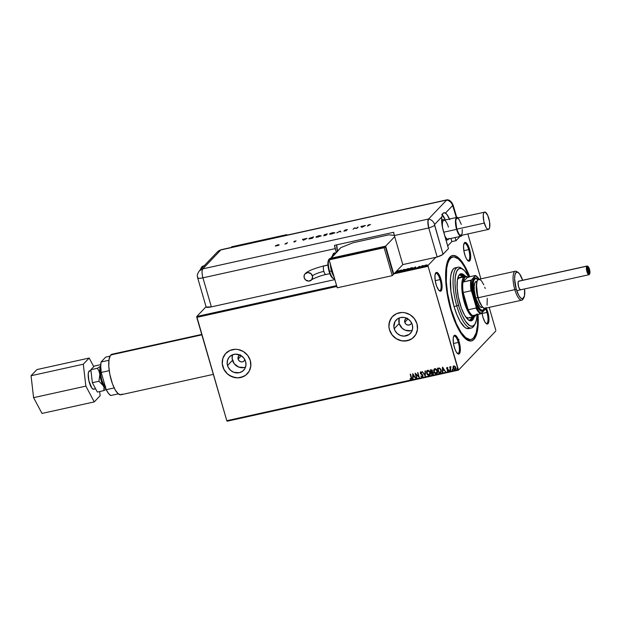 <?xml version="1.0" encoding="UTF-8"?>
<svg xmlns="http://www.w3.org/2000/svg" width="621" height="621" viewBox="0 0 621 621"><rect width="100%" height="100%" fill="white"/><g stroke="black" fill="none" stroke-linecap="round" stroke-linejoin="round"><path stroke-width="0.93" d="M452.15 257.172A42.251 13.188 77.5 0 0 448.199 259.725A42.251 13.188 -102.5 0 1 451.451 257.265L452.818 256.962A42.251 13.188 -102.5 0 1 469.235 276.85L464.438 266.751L461.349 262.116L458.282 258.879L453.99 256.869L451.483 257.513L449.379 259.718L447.757 263.405L446.678 268.427L446.305 281.67L447.594 293.384L451.203 309.475A42.251 13.188 -102.5 0 1 452.825 256.962M450.823 309.863A43.734 13.654 -102.5 0 1 448.649 258.848A43.734 13.654 -102.5 0 1 469.74 276.733L464.524 265.648L459.734 258.988L456.621 256.395L453.71 255.417L451.118 256.085L449.969 257.024L448.028 260.09L446.623 264.624L445.637 273.768L446.491 289.075L448.704 301.604L453.369 317.68L457.778 327.911L462.536 335.581L465.711 338.934L468.739 340.727L471.502 340.89L473.901 339.408L476.61 334.253L478.061 325.994L478.061 314.412A43.734 13.654 -102.5 0 1 466.456 339.516A43.734 13.654 -102.5 0 1 450.823 309.863M411.638 322.842L410.97 324.015L409.231 325.024L407.151 324.861L405.917 324.1L404.776 322.291L407.966 318.946L404.776 322.291A3.703 3.447 43.6 0 1 406.639 318.216M244.961 359.644L243.789 361.275L242.547 361.833L241.158 361.857L239.24 360.91L238.099 359.101L241.29 355.755L238.099 359.101A3.703 3.447 43.6 0 1 239.962 355.026M399.256 317.952A9.757 9.067 -136.4 0 0 399.163 323.533L394.211 328.726A9.757 9.067 43.6 0 1 396.198 319.994A9.757 9.067 43.6 0 1 405.311 317.727A9.757 9.067 43.6 0 1 412.305 324.729L412.639 328.4L411.544 331.816L409.185 334.455L404.108 336.132L400.452 335.48L397.215 333.493L394.902 330.481L393.861 326.894L394.972 321.647L397.331 319.008L400.592 317.541L404.255 317.478L407.772 318.821L410.597 321.368L412.305 324.729A9.757 9.067 43.6 0 1 410.318 333.461A9.757 9.067 43.6 0 1 401.205 335.736A9.757 9.067 43.6 0 1 394.211 328.726L399.163 323.533A9.757 9.067 -136.4 0 0 412.22 330.31M232.572 354.754A9.757 9.067 -136.4 0 0 232.487 360.335L227.527 365.536A9.757 9.067 43.6 0 1 229.522 356.803A9.757 9.067 43.6 0 1 238.635 354.529A9.757 9.067 43.6 0 1 245.629 361.538L245.963 365.202L244.868 368.618L242.508 371.257L239.248 372.724L233.768 372.29L230.538 370.302L228.225 367.29L227.185 363.704L227.573 360.095L229.335 357.005L232.2 354.917L235.724 354.133L241.088 355.623L243.921 358.177L245.629 361.538A9.757 9.067 43.6 0 1 243.642 370.271A9.757 9.067 43.6 0 1 234.528 372.538A9.757 9.067 43.6 0 1 227.527 365.536L232.487 360.335A9.757 9.067 -136.4 0 0 245.543 367.12M225.827 353.326L225.834 353.326A14.826 13.786 -136.4 0 0 222.83 366.576L222.792 366.615A14.826 13.786 43.6 0 1 225.811 353.341A14.826 13.786 43.6 0 1 239.659 349.895A14.826 13.786 43.6 0 1 250.294 360.537L247.694 355.429L243.401 351.556L238.06 349.514L235.243 349.289L229.879 350.477L225.532 353.652L222.854 358.34L222.264 363.828L223.847 369.278L227.364 373.858L232.277 376.869L237.835 377.863L240.599 377.537L245.551 375.317L249.137 371.304L250.799 366.111L250.294 360.537A14.826 13.786 43.6 0 1 247.267 373.811A14.826 13.786 43.6 0 1 233.418 377.257A14.826 13.786 43.6 0 1 222.792 366.615L222.83 366.576A14.826 13.786 -136.4 0 0 233.449 377.219A14.826 13.786 -136.4 0 0 247.298 373.78L247.29 373.788M392.511 316.516L392.511 316.524A14.826 13.786 -136.4 0 0 389.507 329.767L389.468 329.805A14.826 13.786 43.6 0 1 392.495 316.539A14.826 13.786 43.6 0 1 406.344 313.085A14.826 13.786 43.6 0 1 416.97 323.735L414.37 318.62L410.077 314.746L404.737 312.705L401.927 312.479L396.555 313.667L392.208 316.85L389.53 321.538L388.94 327.026L389.468 329.805L392.068 334.921L396.361 338.787L401.702 340.828L407.275 340.735L412.228 338.507L415.814 334.494L417.475 329.309L416.97 323.735A14.826 13.786 43.6 0 1 413.951 337.001A14.826 13.786 43.6 0 1 400.103 340.455A14.826 13.786 43.6 0 1 389.468 329.805L389.507 329.767A14.826 13.786 -136.4 0 0 400.126 340.409A14.826 13.786 -136.4 0 0 413.974 336.978L413.951 337.001M486.949 312.41A8.896 2.779 77.5 0 0 485.467 308.614A8.896 2.779 -102.5 0 1 486.949 312.41L482.098 313.481L486.949 312.41A8.896 2.779 -102.5 0 1 486.608 323.463A8.896 2.779 -102.5 0 1 485.979 323.386A8.896 2.779 77.5 0 0 486.949 312.41L487.819 312.06L486.949 312.41M486.259 308.024A9.633 3.012 -102.5 0 1 487.819 312.06A9.633 3.012 -102.5 0 1 488.874 321.259A9.633 3.012 -102.5 0 1 486.375 323.727A9.633 3.012 -102.5 0 1 482.928 317.191A9.633 3.012 -102.5 0 1 481.981 312.712L482.928 317.191L484.807 321.802L486.204 323.595L488.013 323.704L488.75 322.027L488.874 317.533L487.819 312.06L485.948 307.449M458.321 342.419A8.896 2.779 77.5 0 0 453.602 336.435A8.896 2.779 -102.5 0 1 454.145 336.108A8.896 2.779 -102.5 0 1 458.321 342.419L453.47 343.491L458.321 342.419A8.896 2.779 -102.5 0 1 457.98 353.473A8.896 2.779 -102.5 0 1 457.351 353.403A8.896 2.779 77.5 0 0 458.321 342.419L459.198 342.07L458.321 342.419M454.3 347.209A9.633 3.012 -102.5 0 1 453.819 335.969A9.633 3.012 -102.5 0 1 459.198 342.07L457.32 337.459L455.247 335.27L453.687 336.24L453.198 338.523L453.477 343.537L454.859 348.924L456.179 351.812L458.251 354.009L459.812 353.038L460.301 350.756L459.198 342.07A9.633 3.012 -102.5 0 1 460.246 351.276A9.633 3.012 -102.5 0 1 457.747 353.737A9.633 3.012 -102.5 0 1 454.3 347.209M440.064 279.59A8.896 2.779 77.5 0 0 435.352 273.605A8.896 2.779 -102.5 0 1 435.888 273.271A8.896 2.779 -102.5 0 1 440.064 279.59L435.22 280.661L440.064 279.59A8.896 2.779 -102.5 0 1 439.722 290.644A8.896 2.779 -102.5 0 1 439.094 290.574A8.896 2.779 77.5 0 0 440.064 279.59L440.941 279.24L440.064 279.59M436.043 284.371A9.633 3.012 -102.5 0 1 435.569 273.131A9.633 3.012 -102.5 0 1 440.941 279.24L439.063 274.629L436.998 272.44L435.857 272.735L434.941 275.685L435.228 280.708L436.61 286.095L438.628 290.038L440.6 291.21L441.562 290.209L442.051 287.927L440.941 279.24A9.633 3.012 -102.5 0 1 441.997 288.447A9.633 3.012 -102.5 0 1 439.489 290.907A9.633 3.012 -102.5 0 1 436.043 284.371M468.692 249.58A8.896 2.779 77.5 0 0 463.972 243.595A8.896 2.779 -102.5 0 1 464.516 243.261A8.896 2.779 -102.5 0 1 468.692 249.58L463.84 250.651L468.692 249.58A8.896 2.779 -102.5 0 1 468.35 260.634A8.896 2.779 -102.5 0 1 467.722 260.556A8.896 2.779 77.5 0 0 468.692 249.58L469.569 249.231L468.692 249.58M464.671 254.362A9.633 3.012 -102.5 0 1 464.19 243.121A9.633 3.012 -102.5 0 1 469.569 249.231L468.374 245.947L466.286 242.819L464.485 242.718L463.569 245.675L463.848 250.69L465.23 256.085L466.55 258.973L468.622 261.162L470.182 260.191L470.671 257.917L469.569 249.231A9.633 3.012 -102.5 0 1 470.617 258.429A9.633 3.012 -102.5 0 1 468.118 260.898A9.633 3.012 -102.5 0 1 464.671 254.362M435.802 257.311L428.079 265.408L395.072 272.697L428.079 265.408L435.802 257.311M336.598 285.606L196.764 316.485L206.063 306.735L196.764 316.485L336.598 285.606M424.438 265.967L427.132 265.02L425.067 265.237L424.275 265.835L425.075 265.928L427.147 264.841L424.275 265.858M421.046 266.805L423.289 265.524L422.008 265.796L421.046 266.805L423.289 265.524L422.008 265.796L421.046 266.805M419.462 266.339L417.77 267.434L419.4 266.991L418.88 266.673L420.037 266.324L419.462 266.339L417.77 267.434L419.454 266.937L418.88 266.673L419.462 266.339M410.38 269.157L412.996 267.752L410.582 268.024L409.262 269.405L412.864 268.078L412.406 267.659L410.582 268.024L409.262 269.405L410.38 269.157M404.884 269.553L403.417 269.607L402.105 270.989L404.62 270.081L404.155 269.941L404.853 269.359L403.417 269.607L402.105 270.989L404.574 270.127L404.155 269.941L404.946 269.421M395.624 272.417L398.542 270.678L395.624 272.417M398.317 271.656L402.02 270.461L400.84 270.143L398.309 271.656L401.958 270.523L401.601 270.034L399.722 270.484L398.395 271.563L400.724 270.282L401.702 270.717L399.637 271.556L398.954 270.981L401.686 270.314M405.474 270.073L407.927 269.607L409.192 268.497L405.808 269.429L405.552 269.98L407.881 268.707L408.812 268.955L406.794 269.98L405.839 269.623L407.997 268.567L405.342 269.964M415.581 266.921L412.717 268.645L415.86 267.946L415.635 266.906L412.717 268.645L415.86 267.946L415.581 266.921M458.112 369.627L226.797 420.704L196.779 317.378L336.846 286.452L196.779 317.378L196.764 316.485L226.797 420.704L458.112 369.627L428.094 266.3L458.5 370.124L495.791 331.024L458.5 370.124L458.112 369.627M393.986 273.83L428.094 266.3L428.079 265.408L428.094 266.3L393.986 273.83M455.48 369.316L454.906 369.658L455.729 367.516L454.999 366.328L453.827 365.955L453.004 366.77L453.19 368.587L454.58 369.681L455.752 368.804L455.674 367.353L454.875 366.227L453.827 365.955L453.004 366.77L453.904 365.878M450.691 370.52L450.73 366.654L450.171 367.391L449.651 366.949L450.691 370.52L449.744 366.926L450.691 370.52L450.411 367.997L450.962 366.724L450.171 367.391L449.651 366.949L450.691 370.52M448.432 370.947L448.277 369.433L446.996 368.447L447.927 367.803L447.066 367.453L446.685 368.688L448.222 370.263L447.174 370.846L448.16 371.141L448.618 370.326L446.996 368.447L447.927 367.803L446.778 367.609L446.91 369.068L448.191 370.062L447.174 370.846L448.393 370.993M440.017 372.872L441.29 371.614L440.794 369.169L439.521 368.028L437.479 368.237L438.9 373.12L440.918 372.437L441.174 370.085L439.404 367.997L437.479 368.237L438.9 373.12L437.572 368.214L438.977 373.042L440.017 372.872M433.256 374.176L432.705 374.494L433.442 372.856L432.317 371.769L432.464 370.628L430.322 369.813L431.742 374.704L433.241 374.191L433.442 372.856L432.317 371.769L432.115 369.976L430.322 369.813L431.742 374.704L430.415 369.798L431.742 374.704L433.295 374.137M425.261 376.132L425.447 370.892L425.043 370.985L424.95 374.944L422.303 371.591L425.323 376.124L425.447 370.892L425.043 370.985L424.95 374.944L422.303 371.591L425.261 376.132M416.87 377.987L415.814 374.354L419.276 377.459L417.855 372.569L418.546 376.295L415.084 373.182L416.505 378.073L415.814 374.354L419.276 377.459L417.855 372.569L418.546 376.295L415.084 373.182L416.87 377.987M411.568 379.136L411.156 379.384L411.537 377.475L410.209 374.261L411.327 378.468L410.077 379.02L411.156 379.384L411.754 378.585L410.574 374.176L411.226 377.428L410.302 374.238L411.226 377.428L411.001 378.88L410.155 378.6L410.077 379.02L411.529 379.183M412.74 373.702L412.616 378.926L413.058 377.164L414.409 376.862L415.76 378.236L412.802 373.687L412.616 378.926L413.058 377.164L414.409 376.862L415.76 378.236L412.74 373.702M422.691 376.668L422.249 376.931L422.932 376.093L422.684 374.952L420.588 372.91L420.867 372.305L421.954 372.414L420.44 371.979L420.409 373.493L422.544 375.612L422.14 376.419L420.859 376.101L421.83 376.924L422.327 376.854L420.929 376.023L422.653 376.706M426.596 373.26L427.527 374.836L428.746 375.433L429.942 374.968L430.431 373.764L429.934 371.568L428.125 370.232L426.697 371.071L426.596 373.26L427.015 370.628L426.596 373.26L429.196 375.402L429.903 375.006L430.291 372.421L427.675 370.271L426.976 370.667L426.596 373.26M437.099 373.384L436.353 373.819L437.068 373.423L437.448 370.838L434.832 368.688L434.133 369.084L434.11 372.53L435.049 373.539L436.353 373.819L437.339 373.027L437.603 371.738L436.835 369.596L435.282 368.649L433.854 369.495L433.753 371.684L434.172 369.045M442.478 367.135L442.354 372.359L442.804 370.597L444.155 370.295L445.505 371.661L442.54 367.12L442.354 372.359L442.804 370.597L444.155 370.295L445.505 371.661L442.478 367.135M450.109 370.217L449.845 370.776L449.604 369.961L449.573 370.683L450.046 370.535L449.682 369.953L449.418 370.434L449.682 369.883M452.95 369.588L452.678 370.147L452.445 369.332L452.406 370.062L452.888 369.914L452.515 369.324L452.251 369.805L452.523 369.254M457.576 368.571L457.312 369.122L457.072 368.307L457.04 369.037L457.514 368.89L457.219 368.315L456.885 368.789L457.149 368.23M227.185 421.201L458.5 370.124L227.185 421.201L226.797 420.704L227.185 421.201M495.775 330.131L489.169 307.387L495.775 330.131M480.879 278.852L467.838 233.962L480.879 278.852M471.044 339.47A42.251 13.188 -102.5 0 1 451.203 309.475L450.737 309.576L451.203 309.475L456.443 323.844L460.968 332.165L465.587 337.56L469.88 339.563L471.176 339.439L473.497 338.01L476.113 333.027L477.51 325.047L477.557 314.529A42.251 13.188 -102.5 0 1 471.044 339.47L469.67 339.78A42.251 13.188 -102.5 0 1 465.68 338.911A42.251 13.188 77.5 0 0 470.345 339.563M388.979 326.988L389.507 329.767L392.107 334.882L396.4 338.748L401.74 340.789M404.55 341.014L409.922 339.834M392.247 316.811L390.663 319.008L389.002 324.193M222.302 363.79L223.886 369.239L227.395 373.819L229.723 375.558L235.064 377.599M237.874 377.824L243.238 376.637M225.563 353.613L222.892 358.301L222.318 361.003M232.526 354.894L232.138 358.503L234.195 363.704L238.728 367.089L244.208 367.523M244.922 359.761A3.703 3.447 43.6 0 1 238.099 359.101L238.386 356.407L240.521 354.847M399.21 318.092L399.163 323.533L402.175 328.299L405.404 330.279L410.885 330.721M411.599 322.951A3.703 3.447 43.6 0 1 404.776 322.291L405.063 319.598L407.197 318.045M459.074 339.547L458.337 339.858M411.156 379.384L410.077 379.02L410.217 378.631L410.66 379.245L411.676 379.02M411.079 378.802L411.226 377.428L411.296 378.663M415.728 378.181L414.486 376.784L413.058 377.164L414.486 376.784L415.728 378.181M413.019 378.779L412.616 378.926L412.81 373.702L413.019 378.779M414.176 376.318L413.182 374.797L414.176 376.318L413.182 374.797L414.106 376.396L413.066 376.629L413.112 374.874L413.066 376.629L414.176 376.318M416.854 377.925L415.177 373.182L416.854 377.925M418.624 376.217L417.584 372.631L418.624 376.217M419.26 377.382L415.814 374.354L419.26 377.382M422.148 376.357L422.583 375.379L422.078 376.435L420.859 376.101L421.907 376.846L422.722 376.637M422.249 375.006L421.411 374.362L422.249 375.006M420.658 373.826L421.48 374.284L420.324 373.042L420.658 373.826M422.249 376.931L422.878 375.387L420.619 373.019L420.999 372.212L421.744 372.779L421.954 372.414L420.425 371.995M420.782 371.793L420.254 373.12L420.859 371.715M420.619 373.019L420.922 372.29M420.51 371.901L420.487 373.415L422.319 374.929L422.614 375.86M425.028 374.867L425.121 370.962L425.028 374.867M429.942 374.96L429.196 375.402L426.674 373.182L427.97 375.045L429.049 375.356L430.011 374.89M429.111 374.82L429.996 372.421L429.033 374.898L426.969 373.182L427.838 370.768L429.996 372.421L427.908 370.69L427.326 371.04L427.737 370.737L428.894 370.884L429.872 372.072L430.112 373.508L429.585 374.595M429.608 374.579L428.474 374.89L427.248 373.858L426.852 372.095L427.504 370.9L428.552 370.83L429.639 371.824L430.043 373.221L429.608 374.579M427.364 371.001L427.838 370.768M432.705 374.494L433.233 374.199M432.464 373.951L433.147 372.856L431.626 372.258L433.07 372.934L431.968 374.121L431.517 372.227L432.946 372.46L432.961 373.741M431.556 371.684L432.169 370.644L431.222 370.155L432.1 370.721L431.292 371.8L430.912 370.155L432.061 370.372L432.037 371.474M432.014 371.498L431.292 371.8L430.842 370.232L432.045 370.582L431.486 371.762M433.008 373.71L431.968 374.121L431.44 372.305L432.953 372.662L433.016 373.671L432.395 374.028M433.753 371.684L436.431 373.741L433.753 371.684M434.258 368.959L433.675 370.512L434.188 372.445L435.538 373.671L437.168 373.306M436.268 373.244L437.153 370.846L436.19 373.322L434.126 371.599L434.995 369.185L437.153 370.846L435.065 369.107L434.521 369.417L435.43 369.084L436.408 369.573L437.2 372.274M437.137 372.468L436.742 373.011M436.804 372.957L435.632 373.314L434.405 372.274L434.009 370.52L434.669 369.316L435.973 369.379L436.959 370.574L437.13 372.359L436.19 373.322M434.521 369.417L434.995 369.185M438.077 368.579L439.42 368.424L440.374 369.053L440.995 370.683L440.561 372.033L440.879 370.085L439.42 368.424L438.077 368.579M440.631 371.963L439.125 372.538L437.999 368.657L439.42 368.424L440.879 370.085L440.475 372.111L439.125 372.538L437.999 368.657L439.35 368.501L440.297 369.13L440.918 370.76L440.638 371.956M445.467 371.606L444.225 370.217L442.804 370.597L444.225 370.217L445.467 371.606M442.765 372.204L442.354 372.359L442.556 367.135L442.765 372.204M443.922 369.751L442.928 368.222L443.922 369.751L442.928 368.222L443.852 369.829L442.812 370.062L442.851 368.307L442.812 370.062L443.922 369.751M446.996 368.447L447.221 367.888M448.075 371.164L447.33 370.504L447.663 371.04L448.463 370.916M448.191 370.062L447.904 370.737M447.066 367.453L446.631 368.548L448.269 369.984L446.91 369.068L447.143 367.376M448.269 369.984L448.09 370.628M449.604 369.961L449.845 370.776L450.031 370.295M449.845 370.776L449.418 370.434M449.557 369.945L449.961 370.706M450.52 366.685L450.171 367.391L450.722 366.584M450.644 366.662L450.171 367.391M450.792 367.034L450.489 367.919M452.445 369.332L452.251 369.805L452.678 370.147L452.872 369.674M452.678 370.147L452.251 369.805M452.398 369.324L452.802 370.077M453.827 365.955L453.004 366.77L453.012 368.113L454.906 369.658L455.519 369.278M454.906 369.658L453.012 368.113L453.004 366.77M453.377 366.165L453.346 368.649L454.331 369.542L455.527 369.278M454.851 369.138L455.434 367.523L454.774 369.216L453.384 368.036L453.959 366.398L455.434 367.523L453.811 366.406L455.24 367.058L455.255 368.905M455.193 368.959L454.293 369.177L453.571 368.501L453.734 366.483L454.657 366.576L455.317 367.485L455.356 368.68L454.774 369.216M457.072 368.307L456.885 368.789L457.312 369.122L457.498 368.649M457.312 369.122L456.885 368.789M457.025 368.3L457.429 369.06M429.639 374.548L429.033 374.898M401.841 270.616L399.28 271.517L398.682 271.198M404.186 269.731L404.962 269.832M403.86 270.096L404.248 270.36L402.641 270.865L403.099 270.251L404.201 270.213L402.61 270.764L404.201 270.213M404.574 270.127L404.155 269.941M403.658 269.661L404.55 269.778L403.262 270.213L404.512 269.638L403.231 270.104L403.658 269.661M404.038 269.576L404.512 269.638M405.474 269.7L406.639 270.011L409.309 268.606M409.177 268.877L407.997 268.567L408.921 268.777L408.098 269.421L405.839 269.623M408.812 268.955L409.262 268.777L408.843 268.73M411.335 267.969L412.546 268.334L409.767 269.18L410.815 268.086L412.46 268.194L409.798 269.289L411.327 267.969M412.864 268.078L412.406 267.659M412.484 267.938L412.949 268.357M413.012 267.977L412.554 267.93M412.088 267.83L412.693 268.241M412.577 268.435L412.165 268.109L412.577 268.435M415.441 267.876L415.286 267.247L415.449 267.876L415.286 267.247L414.331 267.822L415.286 267.247L414.331 267.822L415.449 267.876M418.958 267.03L419.563 267.084M418.585 267.038L419.54 266.619M424.368 265.672L425.144 265.516M424.787 265.904L425.424 266.052M426.107 264.973L426.759 265.314L425.369 265.858L424.733 265.594L426.712 265.159L425.346 265.772L424.733 265.594L425.214 265.283L426.712 265.159M426.79 265.439L426.185 265.252M425.346 265.772L424.733 265.594M462.994 269.304L461.465 268.21A31.135 9.719 77.5 0 0 453.377 276.166A31.135 9.719 77.5 0 0 456.777 305.905L458.531 305.206A29.653 9.253 -102.5 0 1 455.294 276.881A29.653 9.253 -102.5 0 1 462.994 269.304A29.653 9.253 -102.5 0 1 468.762 276.95M468.475 318.03A20.757 6.482 -102.5 0 1 465.82 317.106M473.109 317.005A23.35 7.289 -102.5 0 1 470.407 320.257A23.35 7.289 -102.5 0 1 468.164 319.753L464.632 315.243L461.341 308.024L458.29 296.861L457.149 287.872L457.359 280.319L457.972 277.455L459.47 274.614L460.79 273.799L462.311 273.884L465.727 276.725M469.693 320.304A23.35 7.289 77.5 0 0 471.735 317.308M470.904 320.878A24.087 7.522 77.5 0 0 473.575 316.904L472.534 319.411L470.64 320.964M473.21 316.694L471.153 319.955L469.763 320.304L468.164 319.753L470.594 320.878L472.651 319.994L474.273 316.726A24.087 7.522 -102.5 0 1 471.254 320.832A24.087 7.522 -102.5 0 1 459.944 303.723A24.087 7.522 -102.5 0 1 460.867 273.783A24.087 7.522 -102.5 0 1 465.331 276.236M457.972 267.209L455.224 267.814A31.135 9.719 77.5 0 0 454.029 306.51L456.777 305.905A31.135 9.719 -102.5 0 1 457.972 267.209A31.135 9.719 -102.5 0 1 462.241 268.839M456.078 267.752L454.23 268.225L452.678 269.848L451.04 274.303L450.458 278.441L450.947 291.707L454.029 306.51A31.135 9.719 77.5 0 0 468.645 328.618L471.401 328.012A31.135 9.719 -102.5 0 1 456.777 305.905L454.029 306.51L456.839 314.661L460.091 321.399L464.624 327.205L466.775 328.478L469.639 328.206M474.591 324.736A31.135 9.719 -102.5 0 1 471.401 328.012M468.878 277.176L464.57 270.709L461.45 268.482L458.725 268.738L456.637 271.455L455.356 276.399L454.999 283.145L455.589 291.109L457.087 299.601L459.361 307.9L462.203 315.289L465.385 321.127L469.662 325.66L472.55 326.235L474.871 324.325L476.439 320.079L477.114 313.884M464.624 276.368A24.087 7.522 77.5 0 0 460.526 273.884M465.036 276.873L462.443 274.42L460.099 273.954M458.43 276.182L459.594 274.963L460.984 274.606L464.197 276.516M458.515 276.058A23.35 7.289 -102.5 0 1 460.34 274.661A23.35 7.289 -102.5 0 1 464.159 276.469M462.785 276.772A23.35 7.289 77.5 0 0 459.672 274.917M469.103 320.545L470.935 319.039L471.836 316.997M462.824 276.819L459.602 274.909M457.398 279.667L459.455 277.509M469.678 317.308L469.134 317.758M468.537 318.014L465.789 317.083M457.498 279.442A20.757 6.482 -102.5 0 1 459.524 277.494L465.02 276.283A20.757 6.482 -102.5 0 1 467.667 277.191A20.757 6.482 77.5 0 0 467.349 276.943A20.757 6.482 77.5 0 0 463.817 276.997L464.71 277.548A20.012 6.249 -102.5 0 1 467.644 277.199L466.06 276.819L464.71 277.548L462.987 282.081L467.644 277.199L475.484 275.468L471.502 279.986L462.987 282.081A20.012 6.249 -102.5 0 1 464.71 277.548L463.817 276.997A20.757 6.482 -102.5 0 1 465.02 276.283M456.777 305.905A31.135 9.719 77.5 0 0 474.141 325.629L475.065 323.991A29.653 9.253 -102.5 0 1 458.531 305.206L456.777 305.905M477.083 314.63A29.653 9.253 -102.5 0 1 475.065 323.991M475.965 314.878A20.012 6.249 -102.5 0 1 475.663 315.243L475.174 316.097A20.757 6.482 77.5 0 0 475.802 315.227L476.268 314.412M458.321 278.216L463.817 276.997L458.321 278.216M475.989 314.87A20.757 6.482 -102.5 0 1 475.174 316.097A20.757 6.482 -102.5 0 1 473.97 316.811A20.757 6.482 -102.5 0 1 463.67 300.028A20.757 6.482 -102.5 0 1 463.817 276.997A20.757 6.482 77.5 0 0 464.229 302.078A20.757 6.482 77.5 0 0 475.174 316.097L476.229 314.474M479.466 279.768L475.639 275.646L471.502 279.986L471.199 282.415L471.688 291.637L476.152 306.991L476.012 308.039A20.012 6.249 77.5 0 0 480.561 313.861L472.721 315.592L480.561 313.861A20.012 6.249 -102.5 0 1 476.012 308.039L468.172 309.77L463.157 292.499L470.997 290.768L471.688 291.637L476.152 306.991L476.012 308.039L468.172 309.77A20.012 6.249 77.5 0 0 472.721 315.592L474.312 315.973L475.663 315.243A20.012 6.249 -102.5 0 1 472.721 315.592A20.012 6.249 -102.5 0 1 468.172 309.77L463.157 292.499L465.098 301.728L468.172 309.77A20.012 6.249 -102.5 0 1 463.157 292.499A20.012 6.249 -102.5 0 1 462.987 282.081L467.644 277.199L475.484 275.468A20.012 6.249 -102.5 0 1 476.183 275.941M480.561 313.861L485.374 309.157L485.529 308.187A19.569 6.109 -102.5 0 1 485.374 309.157L481.236 313.496A19.569 6.109 -102.5 0 1 476.152 306.991L478.706 311.292L481.236 313.496L480.561 313.861M462.987 282.081A20.012 6.249 77.5 0 0 463.157 292.499L470.997 290.768A20.012 6.249 -102.5 0 1 470.827 280.35L462.987 282.081M470.827 280.35A20.012 6.249 77.5 0 0 470.997 290.768L471.688 291.637A19.569 6.109 -102.5 0 1 471.502 279.986L470.827 280.35M476.416 276.089L475.958 275.763A20.012 6.249 77.5 0 0 475.484 275.468L475.639 275.646A19.569 6.109 -102.5 0 1 476.416 276.089A19.569 6.109 -102.5 0 1 479.133 279.24M588.04 266.494L587.582 266.168A4.448 1.389 77.5 0 0 586.829 266.176L587.357 266.51A4.005 1.25 -102.5 0 1 588.04 266.494A4.005 1.25 -102.5 0 1 589.678 270.011A4.005 1.25 -102.5 0 1 589.671 273.877A4.005 1.25 -102.5 0 1 589.554 274.047L589.259 274.56A4.448 1.389 77.5 0 0 589.399 274.373L589.671 273.877M588.483 272.541A2.22 0.691 77.5 0 0 588.654 272.464L589.189 272.79A2.67 0.831 -102.5 0 1 588.731 272.798A2.67 0.831 -102.5 0 1 587.645 270.453A2.67 0.831 -102.5 0 1 587.645 267.876A2.67 0.831 -102.5 0 1 587.73 267.767L588.615 268.288L589.267 270.073L589.042 272.883L587.777 270.989L587.73 267.767A2.67 0.831 -102.5 0 1 589.135 269.568A2.67 0.831 -102.5 0 1 589.189 272.79L588.654 272.464A2.22 0.691 -102.5 0 1 588.522 272.541A2.22 0.691 -102.5 0 1 588.483 272.541M589.5 274.133A4.448 1.389 -102.5 0 1 589.259 274.56A4.448 1.389 -102.5 0 1 589.003 274.715A4.448 1.389 -102.5 0 1 586.791 271.113A4.448 1.389 -102.5 0 1 586.829 266.176L518.481 281.274L586.829 266.176A4.448 1.389 -102.5 0 1 587.086 266.029A4.448 1.389 -102.5 0 1 587.823 266.386L586.977 267.736L587.249 270.585L588.219 273.256L589.329 274.179L589.934 272.821L589.671 269.964L587.831 266.386M90.945 370.442L89.68 370.721A9.47 2.958 77.5 0 0 89.129 371.048L90.969 370.644L89.129 371.048A9.47 2.958 77.5 0 0 89.059 381.558A9.47 2.958 77.5 0 0 93.763 389.22L95.618 388.808M201.732 334.424L111.997 354.234A20.757 6.482 77.5 0 0 110.794 354.956L201.856 334.851L110.794 354.956A20.757 6.482 77.5 0 0 110.647 377.987A20.757 6.482 77.5 0 0 120.948 394.77L213.337 374.37M100.85 366.064L97.412 368.269L98.995 371.133L99.865 374.385L98.918 381.263L103.109 385.556A11.861 3.703 -102.5 0 1 99.865 374.385L98.918 381.263L103.109 385.556A11.861 3.703 -102.5 0 0 105.943 388.762L103.109 385.556L100.346 377.397L99.686 370.295L100.85 366.064L97.412 368.269L98.995 371.133L99.865 374.385A11.861 3.703 -102.5 0 1 100.749 366.18M101.083 368.975L100.656 374.378L101.689 379.757L103.536 384.29L105.57 386.441M110.763 395.523L108.504 393.427L106.214 389.701L101.192 372.429L100.757 366.763L101.029 362.012L105.686 357.129L109.979 356.175L105.686 357.129L101.029 362.012A20.012 6.249 77.5 0 0 101.192 372.429L109.211 370.659L101.192 372.429L106.214 389.701A20.012 6.249 77.5 0 0 110.763 395.523L118.3 393.854L110.763 395.523M122.151 394.048L121.607 394.498M121.017 394.754L118.269 393.83L115.242 389.957L112.409 383.739L109.777 374.121L108.799 366.374L108.978 359.87L110.305 355.592L112.572 354.195M108.931 360.265L101.029 362.012L108.931 360.265M114.179 387.939L106.214 389.701L114.179 387.939M100.889 369.534A9.47 2.958 77.5 0 0 101.464 378.919A9.47 2.958 77.5 0 0 105.221 386.278M103.994 389.336L103.901 390.609L106.113 389.359L103.901 390.609L97.35 392.053L92.366 382.707L90.86 369.712L94.338 366.064L100.781 364.643L94.338 366.064L90.86 369.712L97.412 368.269L90.86 369.712L92.366 382.707L98.918 381.263L92.366 382.707L97.35 392.053L103.901 390.609L103.917 388.063L103.994 389.336M103.637 386.79L103.109 385.556L103.637 386.79M83.307 364.201L31.05 375.736L36.918 369.58L89.183 358.045L83.307 364.201L85.853 386.122L94.26 401.896L100.136 395.74L99.647 391.548L100.136 395.74L94.26 401.896L42.003 413.439L94.26 401.896L85.853 386.122L33.588 397.665L85.853 386.122L83.307 364.201L89.183 358.045L36.918 369.58L31.05 375.736L83.307 364.201M93.779 366.654L89.183 358.045L93.779 366.654M42.003 413.439L33.588 397.665L31.05 375.736L33.588 397.665L42.003 413.439M90.247 370.76L88.71 371.707L88.229 373.951L88.857 380.704L91.854 388.063L93.197 389.181L94.314 388.893M587.528 268.21A2.22 0.691 -102.5 0 1 587.567 268.194A2.22 0.691 -102.5 0 1 588.669 269.995A2.22 0.691 -102.5 0 1 588.654 272.464A2.22 0.691 77.5 0 0 588.654 269.933A2.22 0.691 77.5 0 0 587.528 268.21M586.829 266.176A4.448 1.389 77.5 0 0 586.915 271.556A4.448 1.389 77.5 0 0 589.259 274.56L589.554 274.047A4.005 1.25 -102.5 0 1 587.443 271.346A4.005 1.25 -102.5 0 1 587.357 266.51L586.829 266.176M447.694 245.978L451.863 241.608L447.694 245.978M484.597 212.04L483.712 212.964L483.262 215.068L483.852 221.41L486.018 227.348L487.314 229.002L488.486 229.397L489.658 227.55L489.565 221.736L487.702 215.324L485.156 212.071L457.118 218.111A8.896 2.779 77.5 0 0 456.777 229.165L484.287 223.086A8.896 2.779 -102.5 0 1 484.628 212.033A8.896 2.779 -102.5 0 1 488.805 218.351A8.896 2.779 -102.5 0 1 488.463 229.405A8.896 2.779 -102.5 0 1 484.287 223.086L456.777 229.165L455.76 221.146L456.21 219.042L457.095 218.118L458.919 219.197L461.302 224.422M462.086 235.227A9.633 3.012 -102.5 0 1 461.116 236.205A9.633 3.012 -102.5 0 1 456.59 229.359L443.697 232.207L456.59 229.359A9.633 3.012 -102.5 0 1 456.963 217.381L443.899 220.269A9.633 3.012 77.5 0 0 442.664 228.311A9.633 3.012 -102.5 0 1 444.978 220.579L444.209 220.028A10.378 3.237 77.5 0 0 441.686 221.705A10.378 3.237 -102.5 0 1 443.052 219.694A10.378 3.237 -102.5 0 1 444.38 220.16M444.978 220.579A9.633 3.012 -102.5 0 1 448.424 227.115M456.963 217.381A9.633 3.012 -102.5 0 1 458.251 217.862L456.932 217.389L455.667 219.392L456.125 227.542L459.175 235.025L461.147 236.197L462.102 235.196M448.541 238.984A10.378 3.237 -102.5 0 1 447.524 239.962A10.378 3.237 -102.5 0 1 445.668 238.984A10.378 3.237 77.5 0 0 448.44 239.17L448.905 238.355A9.633 3.012 -102.5 0 1 444.543 235.126A9.633 3.012 77.5 0 0 448.052 239.085L461.116 236.205M462.272 229.475L462.156 233.628L460.984 235.475L459.16 234.396L456.777 229.165A8.896 2.779 77.5 0 0 460.953 235.475L488.463 229.405M447.485 199.807A7.413 2.313 77.5 0 0 446.67 200.055A7.413 6.893 43.6 0 1 452.655 205.543L445.459 213.081L452.655 205.543L456.342 217.521L452.655 205.543A7.413 6.893 -136.4 0 0 446.67 200.055L447.547 199.83L446.67 200.055L428.591 219.011L427.885 221.286L428.738 227.961L437.176 257.009L442.68 254.587L448.455 248.594L442.455 227.348L441.686 221.728L441.772 216.954L434.529 224.6L443.029 254.284L448.455 248.594L443.386 231.136A14.826 4.626 -102.5 0 1 441.772 216.954L442.866 213.282L444.76 212.77L446.903 214.462L449.728 219.725M451.863 241.608L455.993 240.692L460.045 236.438L455.993 240.692L451.863 241.608L450.947 238.448L451.863 241.608M455.077 237.54L455.993 240.692L455.077 237.54M441.748 214.299L445.327 219.95A14.826 4.626 77.5 0 0 442.16 214.672M206.172 307.053L211.365 306.875L202.927 277.828L335.224 248.617A7.413 2.313 -102.5 0 1 334.525 245.342L393.66 232.285A7.413 2.313 77.5 0 0 394.358 235.553L402.796 264.6L437.176 257.009L428.738 227.961L437.176 257.009A7.413 1.444 -16.2 0 0 443.029 254.284L434.591 225.244A7.413 1.444 163.8 0 1 428.738 227.961A7.413 1.444 -16.2 0 0 434.591 225.244L434.576 224.499A7.413 6.893 -136.4 0 0 428.591 219.011A7.413 2.313 77.5 0 0 428.738 227.961L437.176 257.009L402.796 264.6L394.358 235.553L428.738 227.961L427.853 222.45L428.591 219.011A7.413 6.893 43.6 0 1 434.576 224.499L441.772 216.954L442.866 213.282L444.054 212.708L445.459 213.081A14.826 4.626 -102.5 0 1 449.449 219.042M446.67 200.055L428.591 219.011L202.78 268.877L220.859 249.921L446.67 200.055L428.591 219.011L446.67 200.055A7.413 2.313 -102.5 0 1 447.104 199.799L221.286 249.658A7.413 2.313 77.5 0 0 220.859 249.921L446.67 200.055M452.981 205.955A7.413 1.444 -16.2 0 0 453.221 205.404A7.413 1.444 163.8 0 1 452.981 205.955M303.405 240.265L307.007 238.379L302.443 239.388L303.405 240.265L307.007 238.379L302.443 239.388L303.405 240.265M321.041 235.817L319.186 235.654L316.027 237.253L321.041 235.817L318.682 235.778L316.151 236.787L316.221 237.3L321.212 235.895M334.742 232.79L332.887 232.634L329.72 234.233L334.742 232.79L332.382 232.751L330.116 233.597L329.58 234.047L329.922 234.272L334.913 232.867M346.301 229.669L344.531 230.414L345.897 230.686L343.824 231.183L346.301 230.616L344.981 230.313L347.481 229.646L346.301 229.669L344.57 230.344L345.944 230.647L343.824 231.183L346.378 230.546L345.004 230.251L347.481 229.646L346.301 229.669M361.841 227.356L365.443 225.47L360.879 226.479L361.779 227.371L365.443 225.47L360.879 226.479L361.841 227.356M368.338 225.198L370.512 224.453L368.292 224.965L367.461 226.114L370.512 224.453L367.919 225.283L367.461 226.114L368.338 225.198M357.673 227.185L356.633 228.272L354.397 227.907L353.077 229.296L354.552 228.109L356.78 228.474L358.1 227.092L356.633 228.272L354.397 227.907L353.077 229.296L354.552 228.109L356.78 228.474L357.673 227.185M340.207 231.043L336.792 232.891L339.897 231.346L340.921 231.975L340.207 231.043L340.813 232.006L340.207 231.043L336.792 232.891L339.897 231.346L340.921 231.975L340.207 231.043M323.851 235.475L325.986 235.274L327.306 233.892L324.364 234.722L324.061 235.049L324.682 235.064L323.906 235.638L325.986 235.274L327.306 233.892L324.092 234.909L324.682 235.064L323.883 235.856M309.041 238.806L312.293 238.301L313.605 236.919L309.048 238.425L309.545 238.829L312.293 238.301L313.605 236.919L309.017 238.464L308.986 238.984M294.152 242.027L295.324 241.522L294.455 241.305L296.093 240.878L294.09 241.352L294.874 241.623L294.09 242.043L295.293 241.561L294.346 241.383L296.093 240.878L293.912 241.484L294.859 241.662L294.152 242.027M287.507 242.679L284.892 244.045L286.545 243.696L287.507 242.679L284.892 244.045L286.545 243.696L287.507 242.679M279.07 244.946L277.742 244.821L275.491 245.986L278.387 245.342L279.124 244.775L278.092 244.752L275.359 245.838L277.129 245.776L279.132 244.798M211.365 306.875L334.859 279.597L211.365 306.875L202.927 277.828L335.224 248.617L336.31 252.351L334.525 245.342L393.66 232.285L394.358 235.553L428.738 227.961A7.413 2.313 -102.5 0 1 428.591 219.011L202.78 268.877A7.413 2.313 77.5 0 0 202.927 277.828A7.413 1.444 163.8 0 1 197.688 277.921A7.413 1.444 163.8 0 1 197.928 277.37C197.199 278.48 198.86 278.635 202.927 277.828C201.802 273.473 201.755 270.484 202.78 268.877L199.442 270.74A7.413 6.893 43.6 0 1 202.78 268.877L220.859 249.921A7.413 6.893 -136.4 0 0 217.521 251.784A7.413 6.893 43.6 0 1 220.859 249.921A7.413 2.313 -102.5 0 1 221.286 249.658L217.521 251.784L199.442 270.74C195.724 276.019 198.06 277.152 197.688 277.921L206.125 306.968A7.413 1.444 -16.2 0 0 211.365 306.875M337.444 251.163A7.413 2.313 -102.5 0 1 336.729 244.853L337.568 251.621M361.127 226.719L361.344 226.378L361.779 226.929L361.127 226.719M362.074 227.092L361.733 226.75L363.448 226.37L362.113 227.216L361.733 226.75L363.448 226.37L362.074 227.092M345.781 230.663L346.394 230.67M345.796 230.538L346.262 230.663M344.57 230.344L345.284 230.546M339.99 231.47L340.145 231.059L339.99 231.47M330.139 234.156L331.723 233.054L334.308 232.891L331.684 234.047L330.1 233.822L332.972 232.728L334.766 232.759M334.812 232.774L334.269 232.72M334.308 232.891L330.225 234.094M323.929 235.755L324.767 235.343L324.178 235.188M324.092 234.909L324.682 235.064M326.32 234.924L324.527 234.816L326.739 234.133L326.328 234.917M324.309 235.468L326.196 235.056L324.348 235.615M325.078 234.893L324.604 235.072M320.607 235.91L316.407 237.292L316.555 236.725L318.441 235.949L320.607 235.91L317.983 237.067L316.407 236.849L319.07 235.794L321.073 235.786M321.111 235.801L320.568 235.747M309.017 238.464L313.038 237.152L311.688 238.433L309.491 238.324L313.038 237.152L311.99 238.254L309.452 238.371M302.683 239.628L302.908 239.279L303.343 239.83L302.683 239.628M303.638 240.001L303.289 239.659L305.012 239.279L303.669 240.125L303.289 239.659L305.012 239.279L303.638 240.001M294.501 241.887L294.005 241.887M286.421 243.758L286.832 243.393M275.538 245.994L277.626 244.946L278.682 245.202L275.856 245.652L277.486 244.977L278.387 245.21L275.507 246.025M279.116 245L278.487 244.985M275.887 246.048L275.856 245.652M323.774 266.005A4.448 1.389 -102.5 0 1 324.053 265.85A4.448 1.389 77.5 0 0 323.774 266.005L327.919 265.089L323.774 266.005A4.448 1.389 77.5 0 0 323.859 271.377A4.448 1.389 -102.5 0 1 323.774 266.005M326.204 274.381A4.448 1.389 -102.5 0 1 325.924 274.544A4.448 1.389 -102.5 0 1 323.859 271.377A9.649 1.879 -16.2 0 0 312.456 275.926A4.448 4.137 43.6 0 1 307.434 280.956A4.448 4.137 43.6 0 1 304.205 277.75L304.228 275.266L305.027 273.861L307.946 272.549L311.082 273.752L312.619 276.764L311.633 279.815L308.722 281.127L305.579 279.924L304.205 277.75A4.448 4.137 43.6 0 1 309.227 272.72A4.448 4.137 43.6 0 1 312.456 275.926A9.649 1.879 163.8 0 1 323.859 271.377A4.448 1.389 77.5 0 0 325.947 274.536L329.829 273.682M332.445 256.403L334.517 252.91A14.826 4.626 77.5 0 0 332.445 256.403M332.988 254.494L332.546 255.262M331.948 271.152L330.783 265.578A11.861 3.703 77.5 0 0 331.948 271.152L332.375 271.059L331.948 271.152A11.861 3.703 77.5 0 0 333.811 275.996L331.948 271.152L331.428 271.167L331.948 271.152M331.14 257.762L332.025 256.566A11.861 3.703 77.5 0 0 331.14 257.762M330.139 263.366L331.451 271.105M329.635 273.038L329.052 271.377L329.572 271.361A10.378 3.237 -102.5 0 1 329.836 258.507M330.62 258.328L329.968 258.468A10.378 3.237 77.5 0 0 329.572 271.361L331.366 270.966L329.572 271.361A10.378 3.237 77.5 0 0 334.447 278.736C332.382 278.86 330.582 276.407 329.052 271.377L328.61 269.498M335.061 254.005L340.805 247.639L353.062 242.749L388.824 234.847L394.296 235.351L388.824 234.847L353.062 242.749L340.805 247.639L335.72 252.964A14.826 4.626 -102.5 0 1 336.574 252.452L333.423 253.508L331.963 256.908M335.72 252.964L330.721 258.592L336.528 252.468M330.636 258.297L385.641 246.149L393.753 274.078L393.295 274.179L393.753 274.078L385.641 246.149L394.684 236.671L385.641 246.149L330.636 258.297M402.796 264.6L393.753 274.078L402.796 264.6M393.38 274.474L392.247 275.654L384.135 247.732L385.268 246.545L393.38 274.474L392.247 275.654L337.242 287.802L392.247 275.654L384.135 247.732L329.122 259.881L330.256 258.693L385.268 246.545L384.135 247.732L329.122 259.881L337.242 287.802L329.122 259.881L330.256 258.693L385.268 246.545L393.38 274.474M330.908 269.009L330.124 262.83M334.424 277.641L332.095 273.093M328.253 267.651L328.152 261.348M332.351 277.727L330.271 274.598M334.587 278.689A10.378 3.237 -102.5 0 1 329.572 271.361L329.052 271.377C327.236 264.119 327.539 259.811 329.968 258.468M286.079 235.351L286.77 234.629L286.925 235.165L286.77 234.629L286.079 235.351M231.757 246.778L231.066 247.5L231.757 246.778L286.77 234.629L231.757 246.778M204.557 265.765L201.639 267.069M204.169 265.788A4.448 4.137 -136.4 0 0 201.678 267.03M520.654 289.805A4.448 1.389 -102.5 0 1 518.566 286.646L519.754 289.262L520.91 289.65M518.287 272.58L517.06 271.703A14.826 4.626 77.5 0 0 513.21 275.491A14.826 4.626 77.5 0 0 514.825 289.658L516.23 289.099A13.639 4.262 -102.5 0 1 514.739 276.066A13.639 4.262 -102.5 0 1 518.287 272.58A13.639 4.262 -102.5 0 1 522.665 280.25L519.505 273.807L517.572 272.208L515.966 272.619L514.918 274.987L514.607 278.945L516.23 289.099L514.825 289.658A14.826 4.626 -102.5 0 1 515.399 271.23A14.826 4.626 -102.5 0 1 517.697 272.246M477.44 279.023L476.672 278.472A17.046 5.325 77.5 0 0 472.247 282.827A17.046 5.325 77.5 0 0 474.102 299.112L474.98 298.763A16.309 5.092 -102.5 0 1 473.202 283.192A16.309 5.092 -102.5 0 1 477.44 279.023A16.309 5.092 -102.5 0 1 478.108 279.597L475.554 278.511L473.939 280.203L473.419 281.895L473.202 289.502L474.98 298.763L474.102 299.112L472.651 292.623L472.154 283.743L473.776 278.519L474.708 277.936L476.967 278.697M480.988 304.841L477.797 297.521A13.344 4.168 -102.5 0 1 476.431 284.177L477.797 297.521L475.733 297.971L477.797 297.521A13.344 4.168 -102.5 0 0 480.988 304.841M477.029 281.22L476.245 281.391A13.344 4.168 77.5 0 0 475.733 297.971A13.344 4.168 77.5 0 0 482.005 307.449L482.781 307.279M515.399 271.23L478.682 279.334A14.826 4.626 77.5 0 0 478.108 297.762L514.825 289.658L478.108 297.762A14.826 4.626 77.5 0 0 485.071 308.288L521.787 300.184A14.826 4.626 -102.5 0 1 514.825 289.658A14.826 4.626 77.5 0 0 523.099 299.05L523.837 297.738A13.639 4.262 -102.5 0 1 516.23 289.099L518.884 295.619L520.872 298.158L522.68 298.771L524.466 295.938L524.582 288.936A13.639 4.262 -102.5 0 1 523.837 297.738M523.449 298.29A14.826 4.626 -102.5 0 1 521.787 300.184M487.26 298.29L487.066 305.198M485.117 308.28L483.154 307.62L482.082 306.479L478.97 300.409L476.843 292.118L476.346 286.731L477.161 280.886L478.636 279.349L480.592 280.009L481.671 281.15L483.806 284.822M484.776 287.212L485.226 288.517M518.737 281.119L518.054 282.64L518.566 286.646A4.448 1.389 -102.5 0 1 518.737 281.119L587.086 266.029M483.86 309.437L482.168 311.206L479.909 310.446L477.425 307.271L474.102 299.112A17.046 5.325 77.5 0 0 483.619 309.918L484.077 309.103A16.309 5.092 -102.5 0 1 474.98 298.763L477.006 304.313L480.53 309.607L482.696 310.329L484.45 308.295A16.309 5.092 -102.5 0 1 484.077 309.103M476.206 281.406L474.886 282.788L474.203 285.947L474.281 290.395L475.733 297.971L479.311 305.819L481.197 307.387L482.773 306.984M460.177 273.931L460.867 273.783M468.118 277.494L467.349 276.943M466.806 318.394L473.97 316.811M587.365 268.365L587.645 267.876M588.273 272.472L588.731 272.798M516.726 290.675L589.003 274.715M443.052 219.694L441.616 220.013M456.722 217.435L453.221 205.411C451.801 201.879 449.868 200.009 447.446 199.799M327.911 264.996L324.03 265.85C313.698 268.559 307.395 271.198 305.113 273.768M332.033 256.535L330.512 258.639M330.085 263.172L331.42 271.16L334.277 277.61M325.947 274.536C319.008 275.763 310.244 280.226 311.532 279.924M200.094 270.057L201.724 266.976"/></g></svg>
